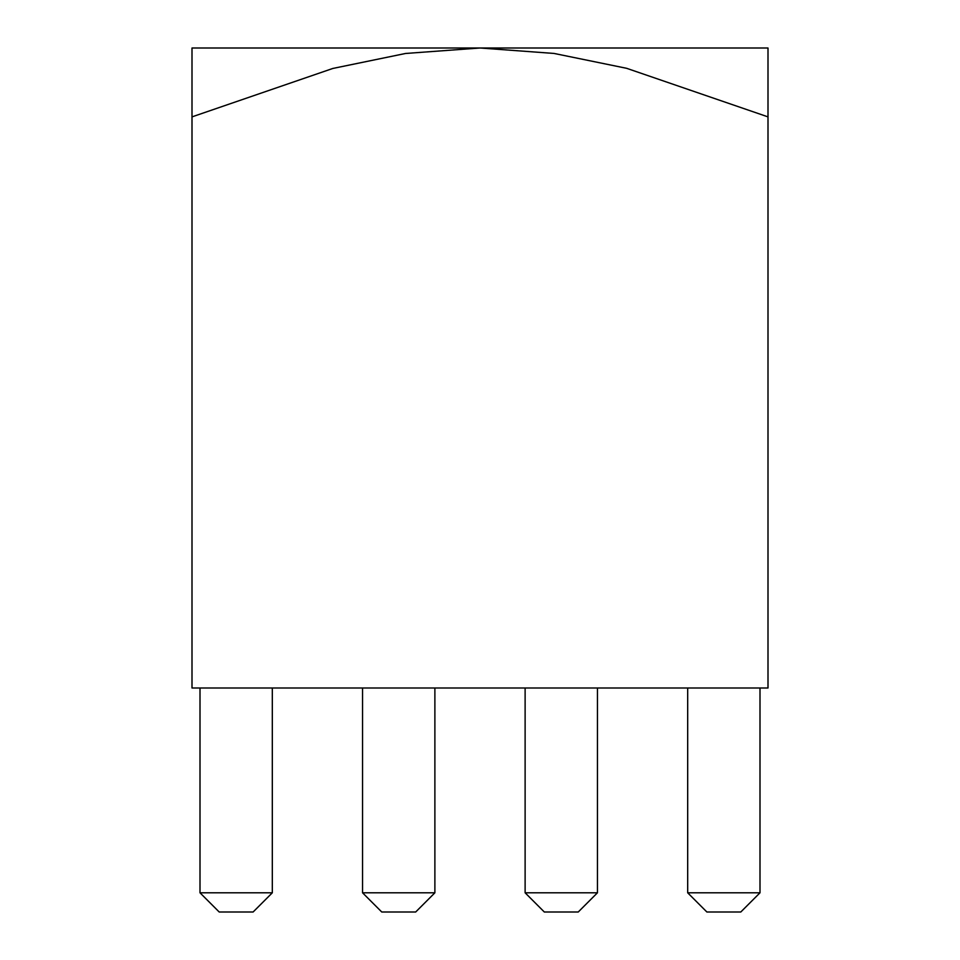 <?xml version="1.0" encoding="UTF-8"?>
<svg xmlns="http://www.w3.org/2000/svg" width="960" height="960" viewBox="0 0 960 960"><rect width="100%" height="100%" fill="white"/><g stroke="black" fill="none" stroke-linecap="round" stroke-linejoin="round"><path stroke-width="1.44" d="M768 116.88L768 687.996L192 687.996L192 116.88L332.856 68.448L405.552 53.472L480 48L554.076 53.448L626.664 68.316L768 116.88L768 48L192 48L192 116.88M200.004 892.8L272.316 892.8L253.116 912L219.204 912L200.004 892.8L200.004 687.996M272.316 892.8L272.316 687.996M362.556 892.8L434.88 892.8L415.68 912L381.756 912L362.556 892.8L362.556 687.996M434.88 892.8L434.88 687.996M525.12 892.8L597.444 892.8L578.244 912L544.32 912L525.12 892.8L525.12 687.996M597.444 892.8L597.444 687.996M687.684 892.8L759.996 892.8L740.796 912L706.884 912L687.684 892.8L687.684 687.996M759.996 892.8L759.996 687.996"/></g></svg>

